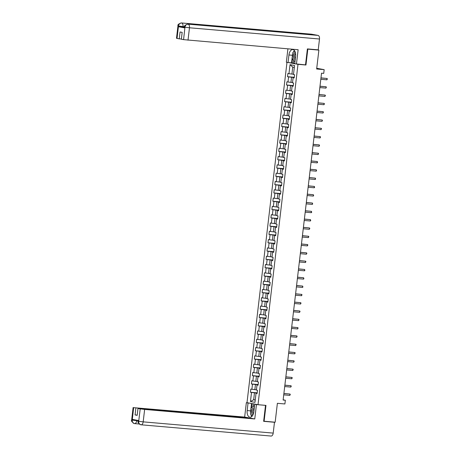 <?xml version="1.0" encoding="UTF-8"?>
<svg xmlns="http://www.w3.org/2000/svg" width="459" height="459" viewBox="0 0 459 459"><rect width="100%" height="100%" fill="white"/><g stroke="black" fill="none" stroke-linecap="round" stroke-linejoin="round"><path stroke-width="0.69" d="M286.984 62.338L247.005 402.663L258.004 404.7L297.994 64.323L297.002 64.14M263.655 421.173L275.159 422.211L277.379 403.312L284.901 403.96L285.337 400.237L283.151 399.829M316.796 49.721L318.873 50.106L316.653 69.005L324.169 69.653L316.739 68.276M304.965 64.828L305.952 65.012L307.817 49.147L307.369 49.067M307.817 49.147L318.873 50.106M288.602 62.585L294.741 63.721M257.149 393.277L256.036 393.294L257.12 393.495L257.493 390.305L256.409 390.104L257.011 384.992L258.096 385.193L258.474 381.997L257.384 381.796L257.987 376.684L259.071 376.891L259.45 373.695L258.36 373.494L258.962 368.382L260.046 368.583L260.425 365.387L259.335 365.186L259.937 360.08L261.022 360.281L261.401 357.085L260.31 356.884L260.913 351.772L261.997 351.973L262.376 348.783L261.286 348.582L261.888 343.47L262.973 343.671L263.351 340.475L262.267 340.274L262.864 335.162L263.948 335.368L264.327 332.173L263.242 331.972L263.839 326.86L264.923 327.06L265.302 323.865L264.218 323.664L264.814 318.557L265.899 318.758L266.277 315.562L265.193 315.362L265.79 310.25L266.874 310.45L267.253 307.26L266.168 307.06L266.765 301.947L267.849 302.148L268.228 298.952L267.144 298.752L267.74 293.64L268.825 293.84L269.203 290.65L268.119 290.449L268.716 285.337L269.8 285.538L270.179 282.342L269.094 282.142L269.691 277.035L270.781 277.236L271.154 274.04L270.07 273.839L270.667 268.727L271.757 268.928L272.13 265.738L271.045 265.531L271.642 260.425L272.732 260.626L273.105 257.43L272.021 257.229L272.617 252.117L273.707 252.318L274.08 249.128L272.996 248.927L273.598 243.815L274.683 244.016L275.056 240.82L273.971 240.619L274.574 235.513L275.658 235.714L276.031 232.518L274.947 232.317L275.549 227.205L276.634 227.406L277.007 224.216L275.922 224.009L276.525 218.903L277.609 219.104L277.982 215.908L276.897 215.707L277.5 210.595L278.584 210.796L278.957 207.606L277.873 207.405L278.475 202.293L279.56 202.494L279.933 199.298L278.848 199.097L279.451 193.991L280.535 194.191L280.908 190.996L279.824 190.795L280.426 185.683L281.51 185.884L281.883 182.688L280.799 182.487L281.401 177.381L282.486 177.581L282.859 174.386L281.774 174.185L282.377 169.073L283.461 169.273L283.834 166.083L282.75 165.883L283.352 160.77L284.437 160.971L284.809 157.776L283.725 157.575L284.328 152.463L285.412 152.669L285.785 149.473L284.7 149.273L285.303 144.16L286.387 144.361L286.76 141.165L285.676 140.965L286.278 135.858L287.363 136.059L287.736 132.863L286.651 132.662L287.254 127.55L288.338 127.751L288.711 124.561L287.627 124.36L288.229 119.248L289.313 119.449L289.692 116.253L288.602 116.052L289.204 110.94L290.289 111.147L290.667 107.951L289.577 107.75L290.18 102.638L291.264 102.839L291.643 99.643L290.553 99.442L291.155 94.336L292.24 94.537L292.618 91.341L291.528 91.14L292.131 86.028L293.215 86.229L293.594 83.039L292.503 82.838L293.106 77.726L294.19 77.927L294.569 74.731L293.485 74.53L294.546 65.482L290.025 64.644L292.733 67.146L291.924 74.065L293.519 74.203M256.036 393.294L254.974 402.348L250.453 401.51L251.515 392.456L250.43 392.256L257.195 392.841M290.025 64.644L288.963 73.692L287.879 73.492L287.5 76.687L288.591 76.888L287.988 82L286.904 81.794L286.525 84.99L287.615 85.19L287.013 90.303L285.928 90.102L285.55 93.297L286.634 93.498L286.037 98.605L284.953 98.404L284.574 101.6L285.659 101.8L285.062 106.913L283.978 106.712L283.599 109.902L284.683 110.103L284.087 115.215L283.002 115.014L282.624 118.21L283.708 118.411L283.111 123.523L282.027 123.316L281.648 126.512L282.733 126.713L282.136 131.825L281.051 131.624L280.673 134.82L281.757 135.021L281.16 140.127L280.076 139.926L279.697 143.122L280.782 143.323L280.185 148.435L279.101 148.234L278.722 151.424L279.806 151.625L279.21 156.737L278.12 156.536L277.747 159.732L278.831 159.933L278.234 165.045L277.144 164.844L276.771 168.034L277.856 168.235L277.259 173.347L276.169 173.146L275.796 176.342L276.88 176.543L276.284 181.649L275.193 181.448L274.821 184.644L275.905 184.845L275.302 189.957L274.218 189.756L273.845 192.946L274.93 193.153L274.327 198.259L273.243 198.058L272.87 201.254L273.954 201.455L273.352 206.567L272.267 206.366L271.894 209.556L272.979 209.757L272.376 214.869L271.292 214.669L270.919 217.864L272.003 218.065L271.401 223.172L270.317 222.971L269.944 226.167L271.028 226.367L270.426 231.479L269.341 231.279L268.968 234.469L270.053 234.675L269.45 239.782L268.366 239.581L267.993 242.777L269.077 242.977L268.475 248.089L267.39 247.889L267.018 251.079L268.102 251.28L267.499 256.392L266.415 256.191L266.042 259.387L267.127 259.587L266.524 264.694L265.44 264.493L265.067 267.689L266.151 267.89L265.549 273.002L264.464 272.801L264.091 275.997L265.176 276.198L264.573 281.304L263.489 281.103L263.116 284.299L264.2 284.5L263.598 289.612L262.514 289.411L262.141 292.601L263.225 292.802L262.623 297.914L261.538 297.713L261.165 300.909L262.25 301.11L261.647 306.222L260.563 306.015L260.19 309.211L261.274 309.412L260.672 314.524L259.587 314.323L259.209 317.519L260.299 317.72L259.696 322.826L258.612 322.625L258.233 325.821L259.324 326.022L258.721 331.134L257.637 330.933L257.258 334.123L258.348 334.324L257.746 339.436L256.661 339.235L256.283 342.431L257.373 342.632L256.77 347.744L255.686 347.538L255.307 350.733L256.397 350.934L255.795 356.046L254.711 355.845L254.332 359.041L255.416 359.242L254.82 364.348L253.735 364.148L253.357 367.343L254.441 367.544L253.844 372.656L252.76 372.456L252.381 375.646L253.466 375.846L252.869 380.959L251.784 380.758L251.406 383.954L252.49 384.154L251.893 389.266L250.809 389.066L250.43 392.256M324.169 69.653L323.733 73.377L321.524 73.188L283.123 400.047L285.337 400.237M257.011 384.992L258.124 384.969M256.449 389.777L254.848 389.639L255.451 384.527L258.147 384.762M251.893 389.266L254.848 389.639M252.49 384.154L255.451 384.527M257.987 376.684L259.1 376.667M257.424 381.469L255.824 381.331L256.426 376.225L259.123 376.455M252.869 380.959L255.824 381.331M253.466 375.846L256.426 376.225M258.962 368.382L260.075 368.359M258.4 373.167L256.799 373.029L257.401 367.917L260.098 368.152M253.844 372.656L256.799 373.029M254.441 367.544L257.401 367.917M259.937 360.08L261.051 360.057M259.375 364.865L257.774 364.721L258.377 359.615L261.073 359.845M254.82 364.348L257.774 364.721M255.416 359.242L258.377 359.615M260.913 351.772L262.026 351.749M260.351 356.557L258.75 356.419L259.352 351.307L262.049 351.542M255.795 356.046L258.75 356.419M256.397 350.934L259.352 351.307M261.888 343.47L263.001 343.447M261.326 348.255L259.725 348.117L260.328 343.005L263.024 343.24M256.77 347.744L259.725 348.117M257.373 342.632L260.328 343.005M262.864 335.162L263.977 335.145M262.301 339.947L260.706 339.809L261.303 334.703L264 334.932M257.746 339.436L260.706 339.809M258.348 334.324L261.303 334.703M263.839 326.86L264.952 326.837M263.277 331.645L261.682 331.507L262.278 326.395L264.975 326.63M258.721 331.134L261.682 331.507M259.324 326.022L262.278 326.395M264.814 318.557L265.927 318.535M264.252 323.337L262.657 323.199L263.254 318.093L265.95 318.322M259.696 322.826L262.657 323.199M260.299 317.72L263.254 318.093M265.79 310.25L266.903 310.227M265.227 315.035L263.632 314.897L264.229 309.785L266.926 310.02M260.672 314.524L263.632 314.897M261.274 309.412L264.229 309.785M266.765 301.947L267.878 301.924M266.203 306.732L264.608 306.595L265.204 301.483L267.901 301.712M261.647 306.222L264.608 306.595M262.25 301.11L265.204 301.483M267.74 293.64L268.854 293.622M267.178 298.425L265.583 298.287L266.18 293.175L268.876 293.41M262.623 297.914L265.583 298.287M263.225 292.802L266.18 293.175M268.716 285.337L269.829 285.314M268.154 290.122L266.559 289.985L267.155 284.873L269.852 285.108M263.598 289.612L266.559 289.985M264.2 284.5L267.155 284.873M269.691 277.035L270.804 277.012M269.129 281.815L267.534 281.677L268.131 276.57L270.827 276.8M264.573 281.304L267.534 281.677M265.176 276.198L268.131 276.57M270.667 268.727L271.78 268.704M270.104 273.512L268.509 273.375L269.106 268.263L271.803 268.498M265.549 273.002L268.509 273.375M266.151 267.89L269.106 268.263M271.642 260.425L272.755 260.402M271.08 265.21L269.485 265.072L270.081 259.96L272.778 260.19M266.524 264.694L269.485 265.072M267.127 259.587L270.081 259.96M272.617 252.117L273.73 252.1M272.061 256.902L270.46 256.765L271.057 251.652L273.753 251.888M267.499 256.392L270.46 256.765M268.102 251.28L271.057 251.652M273.598 243.815L274.706 243.792M273.036 248.6L271.435 248.462L272.032 243.35L274.729 243.586M268.475 248.089L271.435 248.462M269.077 242.977L272.032 243.35M274.574 235.513L275.681 235.49M274.012 240.292L272.411 240.155L273.013 235.048L275.71 235.278M269.45 239.782L272.411 240.155M270.053 234.675L273.013 235.048M275.549 227.205L276.657 227.182M274.987 231.99L273.386 231.852L273.989 226.74L276.685 226.976M270.426 231.479L273.386 231.852M271.028 226.367L273.989 226.74M276.525 218.903L277.632 218.88M275.962 223.688L274.362 223.55L274.964 218.438L277.661 218.668M271.401 223.172L274.362 223.55M272.003 218.065L274.964 218.438M277.5 210.595L278.607 210.578M276.938 215.38L275.337 215.242L275.939 210.13L278.636 210.365M272.376 214.869L275.337 215.242M272.979 209.757L275.939 210.13M278.475 202.293L279.583 202.27M277.913 207.078L276.312 206.94L276.915 201.828L279.611 202.063M273.352 206.567L276.312 206.94M273.954 201.455L276.915 201.828M279.451 193.991L280.558 193.968M278.888 198.77L277.288 198.632L277.89 193.526L280.587 193.755M274.327 198.259L277.288 198.632M274.93 193.153L277.89 193.526M280.426 185.683L281.533 185.66M279.864 190.468L278.263 190.33L278.865 185.218L281.562 185.453M275.302 189.957L278.263 190.33M275.905 184.845L278.865 185.218M281.401 177.381L282.509 177.358M280.839 182.166L279.238 182.022L279.841 176.916L282.537 177.145M276.284 181.649L279.238 182.022M276.88 176.543L279.841 176.916M282.377 169.073L283.484 169.055M281.815 173.858L280.214 173.72L280.816 168.608L283.513 168.843M277.259 173.347L280.214 173.72M277.856 168.235L280.816 168.608M283.352 160.77L284.465 160.748M282.79 165.556L281.189 165.418L281.792 160.306L284.488 160.541M278.234 165.045L281.189 165.418M278.831 159.933L281.792 160.306M284.328 152.463L285.441 152.445M283.765 157.248L282.165 157.11L282.767 152.004L285.464 152.233M279.21 156.737L282.165 157.11M279.806 151.625L282.767 152.004M285.303 144.16L286.416 144.137M284.741 148.946L283.14 148.808L283.742 143.696L286.439 143.931M280.185 148.435L283.14 148.808M280.782 143.323L283.742 143.696M286.278 135.858L287.391 135.835M285.716 140.643L284.115 140.5L284.718 135.394L287.414 135.623M281.16 140.127L284.115 140.5M281.757 135.021L284.718 135.394M287.254 127.55L288.367 127.527M286.691 132.335L285.091 132.198L285.693 127.086L288.39 127.321M282.136 131.825L285.091 132.198M282.733 126.713L285.693 127.086M288.229 119.248L289.342 119.225M287.667 124.033L286.066 123.896L286.668 118.783L289.365 119.019M283.111 123.523L286.066 123.896M283.708 118.411L286.668 118.783M289.204 110.94L290.317 110.923M288.642 115.725L287.041 115.588L287.644 110.481L290.34 110.711M284.087 115.215L287.041 115.588M284.683 110.103L287.644 110.481M290.18 102.638L291.293 102.615M289.618 107.423L288.017 107.286L288.619 102.173L291.316 102.409M285.062 106.913L288.017 107.286M285.659 101.8L288.619 102.173M291.155 94.336L292.268 94.313M290.593 99.121L288.992 98.978L289.595 93.871L292.291 94.101M286.037 98.605L288.992 98.978M286.634 93.498L289.595 93.871M292.131 86.028L293.244 86.005M291.568 90.813L289.968 90.675L290.57 85.563L293.267 85.799M287.013 90.303L289.968 90.675M287.615 85.19L290.57 85.563M293.106 77.726L294.219 77.703M292.544 82.511L290.943 82.373L291.545 77.261L294.242 77.496M287.988 82L290.943 82.373M288.591 76.888L291.545 77.261M288.963 73.692L291.924 74.065M305.952 65.012L297.994 64.323M264.103 421.253L265.968 405.389L258.004 404.7M294.317 67.439L292.733 67.146M255.261 399.892L253.661 399.755L255.244 400.047M257.172 393.065L254.475 392.829L253.661 399.755L250.453 401.51M251.515 392.456L254.475 392.829M287.5 76.687L294.271 77.273M286.525 84.99L293.295 85.575M285.55 93.297L292.32 93.877M284.574 101.6L291.345 102.185M283.599 109.902L290.369 110.487M282.624 118.21L289.394 118.795M281.648 126.512L288.413 127.097M280.673 134.82L287.437 135.405M279.697 143.122L286.462 143.707M278.722 151.424L285.487 152.009M277.747 159.732L284.511 160.317M276.771 168.034L283.536 168.619M275.796 176.342L282.56 176.927M274.821 184.644L281.585 185.229M273.845 192.946L280.61 193.532M272.87 201.254L279.634 201.84M271.894 209.556L278.659 210.142M270.919 217.864L277.684 218.45M269.944 226.167L276.708 226.752M268.968 234.469L275.733 235.054M267.993 242.777L274.757 243.362M267.018 251.079L273.782 251.664M266.042 259.387L272.807 259.972M265.067 267.689L271.831 268.274M264.091 275.997L270.856 276.576M263.116 284.299L269.881 284.884M262.141 292.601L268.905 293.186M261.165 300.909L267.93 301.494M260.19 309.211L266.954 309.796M259.209 317.519L265.979 318.098M258.233 325.821L265.004 326.406M257.258 334.123L264.028 334.709M256.283 342.431L263.053 343.016M255.307 350.733L262.078 351.319M254.332 359.041L261.102 359.626M253.357 367.343L260.127 367.929M252.381 375.646L259.151 376.231M251.406 383.954L258.176 384.539M320.961 77.955L327.06 78.483L326.906 79.814L320.807 79.287M320.973 77.881L327.06 78.483L327.365 78.891L326.906 79.814M295.349 52.401A3.488 1.956 -85.1 0 0 293.863 53.823A3.488 1.956 -85.1 0 0 293.513 57.547A3.488 1.956 -85.1 0 0 295.257 59.331M295.607 53.623A2.387 1.343 -85.1 0 0 294.85 54.512A2.387 1.343 -85.1 0 0 295.389 58.218M295.022 61.328L294.655 61.609L292.217 58.218L292.888 52.469L294.776 51.047M294.988 61.638L294.655 61.609M254.286 408.114A3.488 1.956 -85.1 0 0 252.089 409.422A3.488 1.956 -85.1 0 0 252.984 414.879M254.166 409.13A2.387 1.343 -85.1 0 0 253.075 410.111A2.387 1.343 -85.1 0 0 253.448 413.714M252.134 416.17L250.442 413.823L251.119 408.074L254.234 405.716L254.521 406.117M254.567 405.745L254.234 405.716M291.345 33.088A3.299 1.853 94.9 0 1 291.431 33.094A3.299 1.853 94.9 0 1 291.517 33.105L318.053 35.4A3.299 1.853 94.9 0 1 319.498 39.009L318.225 49.842L307.387 48.906L305.51 64.88L294.735 63.778L295.625 56.216A6.036 3.391 -85.1 0 0 292.802 49.583A6.036 3.391 -85.1 0 0 288.935 54.977L288.045 62.539L286.341 62.217L287.913 48.838M296.445 64.094L298.138 49.721L183.577 39.64L181.362 39.233L182.166 32.365L180.06 31.975L179.251 38.843L177.036 38.43L176.491 38.286L177.954 25.853L178.494 26.002L177.036 38.43M293.674 60.244L293.347 63.044L288.045 62.539M293.347 63.044L294.793 63.308M311.397 34.184A3.299 1.853 94.9 0 1 311.5 34.19A3.299 1.853 94.9 0 1 311.604 34.201L285.068 31.906A3.299 1.853 94.9 0 1 285.986 32.623M318.053 35.4L311.604 34.201M187.702 24.155A3.299 1.853 94.9 0 1 187.943 24.149A3.299 1.853 94.9 0 1 188.029 24.161L291.517 33.105L285.068 31.906L181.58 22.961C179.939 23.007 178.93 24 178.551 25.928L178.494 26.002M184.375 27.42L178.488 26.731L184.879 27.919L184.334 27.769L184.42 27.052L184.96 27.196L184.879 27.919M179.251 38.843L181.385 39.026M294.471 50.599A6.036 3.391 -85.1 0 0 293.347 52.125M292.75 53.663A6.036 3.391 -85.1 0 0 292.429 55.281L288.935 54.977M291.54 62.837L292.429 55.281M292.521 58.643L292.016 62.929M319.498 39.009L189.475 27.775A3.299 1.853 94.9 0 0 188.029 24.161C186.388 24.212 185.384 25.199 185.017 27.121M250.591 412.543A6.036 3.391 -85.1 0 1 250.654 410.88L247.16 410.581A6.036 3.391 -85.1 0 0 249.989 417.214A6.036 3.391 -85.1 0 0 253.85 411.821L254.739 404.259L256.449 404.58L254.762 418.952L144.637 409.434L143.179 421.861L273.203 433.101L274.476 422.269L263.638 421.333L265.514 405.36L256.449 404.58M247.16 410.581L248.049 403.019L246.34 402.704L244.653 417.076L248.652 417.816L133.661 407.661L132.226 420.174L132.358 419.388L138.75 420.57L138.687 421.373L140.202 408.871L144.637 409.434M137.207 415.125L135.066 414.936L137.178 415.332L137.987 408.464L250.763 418.212L254.762 418.952M256.397 404.402L254.739 404.259M247.998 402.847L246.34 402.704M249.707 403.163L248.049 403.019M244.653 417.076L133.661 407.661M273.203 433.101A3.299 1.853 94.9 0 1 271.091 436.05A3.299 1.853 94.9 0 1 270.988 436.039M273.289 422.05L274.476 422.269M137.987 408.464L140.202 408.871M135.066 414.936L135.875 408.074M250.843 414.385A6.036 3.391 -85.1 0 0 251.807 416.497M250.654 410.88L251.521 403.501M251.997 403.587L251.509 407.781M253.311 403.834L252.978 406.668M136.765 420.203L136.713 420.662L132.272 420.105M138.165 420.788L136.713 420.662A3.299 1.853 94.9 0 1 134.602 423.611A3.299 1.853 94.9 0 1 134.516 423.6L134.303 423.571C131.785 421.89 130.907 420.679 131.658 419.945L132.203 420.088M134.516 423.6C132.932 423.273 132.169 422.131 132.221 420.18M138.738 421.305L143.179 421.861A3.299 1.853 94.9 0 1 141.068 424.81A3.299 1.853 94.9 0 1 140.965 424.799L140.724 424.764C138.268 423.112 137.402 421.907 138.125 421.144L138.67 421.287M140.965 424.799C139.387 424.472 138.624 423.33 138.687 421.373M319.986 86.258L326.085 86.785L325.93 88.117L319.831 87.589M319.998 86.189L326.085 86.785L326.389 87.193L325.93 88.117M319.011 94.565L325.11 95.093L324.955 96.419L318.856 95.897M319.016 94.491L325.11 95.093L325.414 95.501L324.955 96.419M318.035 102.868L324.134 103.395L323.979 104.727L317.88 104.199M318.041 102.793L324.134 103.395L324.438 103.803L323.979 104.727M317.06 111.17L323.159 111.698L323.004 113.029L316.905 112.501M317.066 111.101L323.159 111.698L323.463 112.105L323.004 113.029M316.085 119.478L322.184 120.006L322.029 121.337L315.93 120.809M316.09 119.403L322.184 120.006L322.488 120.413L322.029 121.337M315.109 127.78L321.208 128.308L321.053 129.639L314.954 129.111M315.115 127.711L321.208 128.308L321.512 128.715L321.053 129.639M314.134 136.088L320.233 136.616L320.078 137.947L313.979 137.419M314.14 136.013L320.233 136.616L320.537 137.023L320.078 137.947M313.158 144.39L319.257 144.918L319.103 146.249L313.004 145.721M313.164 144.315L319.257 144.918L319.562 145.325L319.103 146.249M312.183 152.692L318.282 153.22L318.127 154.551L312.028 154.023M312.189 152.623L318.282 153.22L318.586 153.627L318.127 154.551M311.208 161L317.307 161.528L317.146 162.859L311.047 162.331M311.213 160.925L317.307 161.528L317.548 162.469L317.146 162.859M310.232 169.302L316.331 169.83L316.171 171.161L310.072 170.633M310.238 169.233L316.331 169.83L316.572 170.771L316.171 171.161M309.257 177.61L315.356 178.138L315.195 179.469L309.096 178.941M309.263 177.535L315.356 178.138L315.597 179.073L315.195 179.469M308.282 185.912L314.381 186.44L314.22 187.771L308.121 187.243M308.287 185.838L314.381 186.44L314.622 187.381L314.22 187.771M307.306 194.22L313.405 194.742L313.245 196.073L307.146 195.545M307.312 194.146L313.405 194.742L313.646 195.683L313.245 196.073M306.331 202.522L312.43 203.05L312.269 204.381L306.17 203.853M306.337 202.448L312.43 203.05L312.671 203.991L312.269 204.381M305.355 210.824L311.454 211.352L311.294 212.683L305.195 212.156M305.361 210.756L311.454 211.352L311.695 212.293L311.294 212.683M304.38 219.132L310.479 219.66L310.318 220.991L304.219 220.463M304.386 219.058L310.479 219.66L310.72 220.595L310.318 220.991M303.399 227.434L309.498 227.962L309.343 229.293L303.244 228.766M303.41 227.36L309.498 227.962L309.808 228.37L309.343 229.293M302.424 235.742L308.523 236.265L308.368 237.596L302.269 237.073M302.435 235.668L308.523 236.265L308.832 236.672L308.368 237.596M301.448 244.045L307.547 244.572L307.392 245.904L301.293 245.376M301.46 243.97L307.547 244.572L307.857 244.98L307.392 245.904M300.473 252.347L306.572 252.875L306.417 254.206L300.318 253.678M300.484 252.278L306.572 252.875L306.882 253.282L306.417 254.206M299.498 260.655L305.596 261.182L305.442 262.514L299.343 261.986M299.509 260.58L305.596 261.182L305.906 261.59L305.442 262.514M298.522 268.957L304.621 269.485L304.466 270.816L298.367 270.288M298.534 268.882L304.621 269.485L304.868 270.426L304.466 270.816M297.547 277.265L303.646 277.787L303.491 279.118L297.392 278.596M297.558 277.19L303.646 277.787L303.892 278.728L303.491 279.118M296.571 285.567L302.67 286.095L302.515 287.426L296.416 286.898M296.583 285.492L302.67 286.095L302.917 287.036L302.515 287.426M295.596 293.869L301.695 294.397L301.54 295.728L295.441 295.2M295.607 293.8L301.695 294.397L301.999 294.804L301.54 295.728M294.621 302.177L300.72 302.705L300.565 304.036L294.466 303.508M294.632 302.102L300.72 302.705L301.024 303.112L300.565 304.036M293.645 310.479L299.744 311.007L299.589 312.338L293.49 311.81M293.657 310.41L299.744 311.007L300.048 311.414L299.589 312.338M292.67 318.787L298.769 319.315L298.614 320.64L292.515 320.118M292.681 318.712L298.769 319.315L299.073 319.722L298.614 320.64M291.695 327.089L297.793 327.617L297.639 328.948L291.54 328.42M291.706 327.015L297.793 327.617L298.098 328.024L297.639 328.948M290.719 335.391L296.818 335.919L296.663 337.25L290.564 336.722M290.731 335.322L296.818 335.919L297.122 336.327L296.663 337.25M289.744 343.699L295.843 344.227L295.688 345.558L289.589 345.03M289.755 343.625L295.843 344.227L296.147 344.634L295.688 345.558M288.768 352.001L294.867 352.529L294.712 353.86L288.613 353.332M288.78 351.933L294.867 352.529L295.171 352.937L294.712 353.86M287.793 360.309L293.892 360.837L293.737 362.162L287.638 361.64M287.799 360.235L293.892 360.837L294.196 361.244L293.737 362.162M286.818 368.611L292.917 369.139L292.762 370.47L286.663 369.943M286.823 368.537L292.917 369.139L293.221 369.547L292.762 370.47M285.842 376.914L291.941 377.441L291.786 378.773L285.687 378.245M285.848 376.845L291.941 377.441L292.245 377.849L291.786 378.773M284.867 385.221L290.966 385.749L290.811 387.08L284.712 386.553M284.873 385.147L290.966 385.749L291.27 386.157L290.811 387.08M283.892 393.524L289.99 394.051L289.836 395.383L283.737 394.855M283.897 393.455L289.99 394.051L290.295 394.459L289.836 395.383M178.488 26.731L178.551 25.934M183.577 39.64L184.96 27.196M185.034 27.213L189.475 27.775L188.012 40.203M184.478 26.702L183.009 26.576L182.923 27.293M181.196 22.961A3.299 1.853 94.9 0 1 181.477 22.95A3.299 1.853 94.9 0 1 181.58 22.961A3.299 1.853 94.9 0 1 183.009 26.576L178.568 26.014M139.203 424.007L134.682 423.617M311.5 34.19L181.477 22.95C178.683 23.753 177.507 24.723 177.954 25.853M291.431 33.094L187.943 24.149C185.149 24.952 183.973 25.922 184.42 27.052M271.091 436.05L140.752 424.77M139.209 424.013L134.332 423.577M133.116 407.512L131.658 419.945M138.125 421.144L138.205 420.467"/></g></svg>
